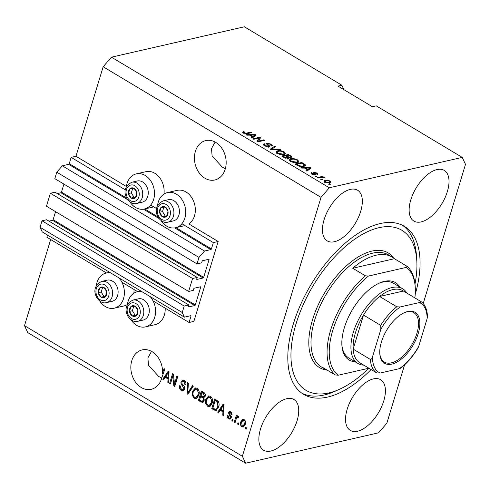 <?xml version="1.0" encoding="UTF-8"?>
<svg xmlns="http://www.w3.org/2000/svg" width="490" height="490" viewBox="0 0 490 490"><rect width="100%" height="100%" fill="white"/><g stroke="black" fill="none" stroke-linecap="round" stroke-linejoin="round"><path stroke-width="0.73" d="M189.067 322.487L193.887 321.385L218.154 241.509L213.334 242.611L211.411 248.945A0.625 0.319 120.9 0 1 210.859 249.582L204.502 251.039L198.977 257.428L197.011 263.896L201.635 262.842L202.094 261.329A0.625 0.319 120.9 0 1 202.646 260.686L208.807 259.277A0.625 0.319 120.9 0 1 208.961 259.296A0.625 0.319 120.9 0 1 209.028 259.743L203.675 277.371A0.625 0.319 120.9 0 1 203.117 278.008L196.956 279.416A0.625 0.319 120.9 0 1 196.802 279.398A0.625 0.319 120.9 0 1 196.735 278.957L197.201 277.438L192.576 278.498L188.644 291.44L193.262 290.386L193.728 288.867A0.625 0.319 120.9 0 1 194.279 288.23L200.441 286.822A0.625 0.319 120.9 0 1 200.594 286.84A0.625 0.319 120.9 0 1 200.661 287.287L195.302 304.915A0.625 0.319 120.9 0 1 194.75 305.552L188.589 306.961A0.625 0.319 120.9 0 1 188.436 306.942A0.625 0.319 120.9 0 1 188.368 306.495L188.828 304.982L184.209 306.042L182.237 312.51L184.418 317.14L190.775 315.689A0.625 0.319 120.9 0 1 190.929 315.707A0.625 0.319 120.9 0 1 190.996 316.148L189.067 322.487L153.088 300.915M47.536 235.084L46.881 237.246L106.465 272.967M121.9 282.216L137.659 291.666M188.828 304.982L46.642 219.74L42.017 220.8L40.051 227.274L42.232 231.899L184.418 317.14M40.051 227.274L182.237 312.51M42.017 220.8L184.209 306.042M55.554 211.656L53.116 219.673A0.625 0.319 120.9 0 1 52.565 220.31L48.963 221.137M197.201 277.438L55.009 192.196L50.384 193.256L46.452 206.204L188.644 291.44M50.384 193.256L192.576 278.498M63.921 184.111L61.483 192.129A0.625 0.319 120.9 0 1 60.932 192.766L57.33 193.593M343.925 89.664L341.83 85.217L244.363 26.791L111.451 57.171L103.163 66.756L75.962 156.267L71.148 157.37L69.225 163.703A0.625 0.319 120.9 0 1 68.674 164.346L62.316 165.798L56.791 172.186L54.825 178.66L197.011 263.896M56.791 172.186L198.977 257.428M62.316 165.798L204.502 251.039M71.148 157.37L125.287 189.826M150.687 205.053L156.482 208.526M181.876 223.752L213.334 242.611M75.962 156.267L126.396 186.5M157.578 205.249A18.038 13.928 77.1 0 1 158.246 202.174A18.038 13.928 77.1 0 1 167.525 192.564L177.16 190.365A18.038 13.928 77.1 0 1 191.492 197.268A18.038 13.928 77.1 0 1 194.481 215.918A18.038 13.928 77.1 0 1 188.852 223.948L218.154 241.509M215.11 142.026L211.502 148.623L212.103 155.918L222.239 167.084L225.345 168.738M215.735 142.382A20.213 15.607 -102.9 0 0 205.794 140.581A20.213 15.607 -102.9 0 0 194.438 157.413A20.213 15.607 -102.9 0 0 204.857 178.189A20.213 15.607 -102.9 0 0 214.804 179.989A20.213 15.607 -102.9 0 0 226.16 163.158A20.213 15.607 -102.9 0 0 215.735 142.382M151.508 351.348L147.9 357.951L148.501 365.246L158.644 376.412L161.749 378.066M152.139 351.71A20.213 15.607 -102.9 0 0 142.198 349.909A20.213 15.607 -102.9 0 0 130.836 366.74A20.213 15.607 -102.9 0 0 141.261 387.517A20.213 15.607 -102.9 0 0 151.202 389.317A20.213 15.607 -102.9 0 0 161.853 377.668L164.848 369.099L164.015 368.596L162.508 373.545A20.213 15.607 -102.9 0 0 152.139 351.71M357.529 431.231A29.541 15.08 120.9 0 0 381.508 406.896A29.541 15.08 120.9 0 0 380.669 379.726A29.541 15.08 120.9 0 0 373.423 378.899A29.541 15.08 120.9 0 0 349.444 403.227A29.541 15.08 120.9 0 0 350.289 430.398A29.541 15.08 120.9 0 0 357.529 431.231M421.124 221.903A29.541 15.08 120.9 0 0 445.104 197.568A29.541 15.08 120.9 0 0 444.265 170.398A29.541 15.08 120.9 0 0 437.025 169.571A29.541 15.08 120.9 0 0 413.046 193.899A29.541 15.08 120.9 0 0 413.885 221.07A29.541 15.08 120.9 0 0 421.124 221.903M334.443 241.717A29.541 15.08 120.9 0 0 358.423 217.382A29.541 15.08 120.9 0 0 357.584 190.212A29.541 15.08 120.9 0 0 350.344 189.385A29.541 15.08 120.9 0 0 326.358 213.714A29.541 15.08 120.9 0 0 327.204 240.884A29.541 15.08 120.9 0 0 334.443 241.717M270.841 451.039A29.541 15.08 120.9 0 0 294.827 426.71A29.541 15.08 120.9 0 0 293.982 399.54A29.541 15.08 120.9 0 0 286.742 398.707A29.541 15.08 120.9 0 0 262.763 423.041A29.541 15.08 120.9 0 0 263.602 450.212A29.541 15.08 120.9 0 0 270.841 451.039M129.905 201.929A18.038 13.928 -102.9 0 0 144.372 209.034A18.038 13.928 -102.9 0 0 153.658 199.424A18.038 13.928 -102.9 0 0 150.675 180.767A18.038 13.928 -102.9 0 0 136.336 173.87A18.038 13.928 -102.9 0 0 127.057 183.474A18.038 13.928 -102.9 0 0 126.389 186.549M167.525 192.564A18.038 13.928 77.1 0 1 181.864 199.467A18.038 13.928 77.1 0 1 184.846 218.124A18.038 13.928 77.1 0 1 175.567 227.734A18.038 13.928 77.1 0 1 161.094 220.629M127.406 304.486A18.038 13.928 77.1 0 1 123.878 305.987L114.25 308.186A18.038 13.928 77.1 0 1 99.776 301.087M118.997 277.916A18.038 13.928 77.1 0 1 123.529 298.582A18.038 13.928 77.1 0 1 114.25 308.186M96.261 285.707A18.038 13.928 77.1 0 1 96.928 282.632A18.038 13.928 77.1 0 1 106.214 273.022A18.038 13.928 77.1 0 1 110.691 272.942M130.971 319.786A18.038 13.928 -102.9 0 0 145.438 326.885L155.073 324.686A18.038 13.928 -102.9 0 0 164.352 315.076A18.038 13.928 -102.9 0 0 165.191 308.167M145.438 326.885A18.038 13.928 -102.9 0 0 154.724 317.275A18.038 13.928 -102.9 0 0 150.185 296.615M141.88 291.636A18.038 13.928 -102.9 0 0 137.402 291.721A18.038 13.928 -102.9 0 0 128.117 301.332A18.038 13.928 -102.9 0 0 127.455 304.406M415.202 294.453A97.957 50.011 120.9 0 0 404.299 226.288A97.957 50.011 120.9 0 0 380.295 223.544A97.957 50.011 120.9 0 0 300.774 304.229A97.957 50.011 120.9 0 0 303.567 394.321A97.957 50.011 120.9 0 0 327.577 397.065A97.957 50.011 120.9 0 0 371.108 369.54M50.672 239.518L24.5 325.66L27.771 332.6L245.637 463.209L378.55 432.829L386.837 423.244L404.581 364.842M423.195 303.586L465.5 164.34L462.229 157.4L329.317 187.78L321.03 197.366L242.366 456.27L245.637 463.209M172.799 376.185L170.465 383.86L169.632 383.358L172.56 373.723L173.448 374.25L174.501 383.964L176.835 376.283L177.668 376.786L174.74 386.42L173.846 385.887L172.799 376.185L173.638 375.995M184.73 389.238L183.15 390.947L181.349 390.53C179.695 389.391 179.132 387.774 179.652 385.667L180.522 386.04C180.204 387.517 180.614 388.656 181.759 389.446L182.984 389.74L183.885 388.772L182.433 385.746C181.208 384.705 180.755 383.388 181.073 381.796L182.556 380.185L184.203 380.552C185.704 381.557 186.237 383.009 185.796 384.913L184.926 384.534L183.891 381.698L182.752 381.41L181.9 382.323L181.87 383.456L184.191 386.194L184.73 389.238M193.336 386.175L187.884 394.303L187.021 393.782L187.548 382.702L188.405 383.217L187.75 392.888L192.472 385.655L193.336 386.175M194.144 398.205L192.239 395.271L192.429 391.479L195.259 387.951L197.151 388.313C199.179 390.12 199.736 392.404 198.824 395.173L196.956 398.143L196.018 398.572L194.144 398.205L195.106 397.984L193.507 396.061M207.484 406.204L205.579 403.27L205.769 399.479L208.605 395.951L210.498 396.312C212.519 398.119 213.077 400.404 212.164 403.172L210.296 406.143L209.365 406.571L207.484 406.204L208.452 405.983L206.847 404.06M220.132 410.228L218.558 412.69L217.689 412.17L223.183 404.066L223.991 404.556L223.63 415.734L222.766 415.214L222.938 411.912L220.132 410.228L221.094 410.007L223.765 411.612M246.568 427.856L246.145 429.228L245.312 428.732L245.729 427.354L246.568 427.856M103.163 66.756L321.03 197.366M24.5 325.66L242.366 456.27M134.003 289.474A18.038 13.928 77.1 0 1 133.837 293.24M163.96 194.089A18.038 13.928 -102.9 0 0 145.971 171.665L136.336 173.87M245.251 424.463L243.254 427.09L241.889 426.827C240.418 425.504 240.039 423.85 240.749 421.853L242.728 419.299L244.094 419.563C245.551 420.855 245.937 422.49 245.251 424.463M238.851 423.231L238.434 424.603L237.601 424.107L238.018 422.729L238.851 423.231M236.204 418.968L235.096 422.607L234.263 422.104L236.394 415.097L237.227 415.594L236.891 416.714L238.25 416.059L238.924 416.91L238.305 417.719L237.338 417.18L238.74 417.039L236.786 417.627L236.204 418.968M237.773 415.979L238.25 416.059L237.852 416.494L236.891 416.714M233.118 419.789L232.701 421.167L231.868 420.671L232.285 419.293L233.118 419.789M231.262 417.78L230 419.183L228.603 418.864C227.452 418.086 227.017 416.935 227.299 415.416L228.175 415.79L228.965 417.897L229.773 418.093L230.38 417.455L228.322 412.47L229.424 411.263L230.778 411.582L232.07 414.724L231.2 414.35L230.502 412.598L229.651 412.366L229.198 412.831L231.262 417.78M218.65 406.982L216.041 410.504L214.112 410.026L211.747 408.605L214.675 398.97L218.16 401.267C219.238 403.105 219.404 405.01 218.65 406.982M204.165 400.716L202.597 402.566L198.401 400.606L201.335 390.971L203.822 392.459C205.169 393.28 205.653 394.524 205.286 396.202L203.779 397.69L204.165 400.716M165.197 377.294L163.623 379.756L162.754 379.236L168.248 371.132L169.056 371.622L168.695 382.8L167.825 382.28L168.003 378.978L165.197 377.294L166.159 377.079L168.829 378.678M462.229 157.4L376.228 105.84L372.376 106.722L337.978 86.099L341.83 85.217M111.451 57.171L329.317 187.78M259.106 138.051L253.74 139.283L252.901 138.78L259.645 137.237L260.533 137.77L258.549 141.028L263.92 139.803L264.753 140.299L258.01 141.843L257.121 141.31L259.106 138.051L257.428 141.494M268.036 146.982L268.208 146.418C268.74 146.087 268.496 145.591 267.479 144.924L266.523 143.619L267.166 143.203L271.338 144.176L272.569 145.597L271.791 146.118L270.872 145.634L271.393 145.273L270.578 144.372L267.981 143.705L267.558 144.023L269.727 146.492L269.059 146.914L264.569 145.849L263.259 144.299L264.165 143.717L265.084 144.195L264.49 144.599L265.427 145.708L268.581 146.179L268.165 147.551M267.981 143.705L267.326 144.795M280.421 149.695L271.154 149.72L270.29 149.205L274.633 146.222L275.49 146.737L271.466 149.254L279.557 149.174L280.421 149.695M276.06 151.857L277.554 150.84C279.465 150.326 281.707 150.693 284.286 151.937L285.603 153.658L283.998 154.632L280.758 154.699L277.365 153.517L276.078 151.784M289.4 159.856L290.901 158.84C292.806 158.325 295.054 158.693 297.632 159.936L298.943 161.657L297.338 162.631L294.098 162.698L290.711 161.516L289.418 159.783M322.561 179.744L321.599 179.965L320.766 179.463L321.728 179.242L322.561 179.744M329.837 182.825L325.005 182.078L324.068 180.847L325.305 180.155L330.082 180.914L331.026 182.151L329.837 182.825M242.513 132.227L243.659 131.571L244.584 132.049L244.118 132.931L245.459 133.317L251.101 132.116L251.934 132.612L247.358 133.66L243.291 133.09L242.525 132.171M243.518 133.219L243.751 132.459L243.965 133.433M304.541 168.07L301.828 168.113L300.958 167.592L310.268 167.586L311.077 168.07L306.899 171.151L306.036 170.63L307.346 169.748L304.541 168.07M312.338 173.105L312.583 174.048L314.427 174.526L314.678 174.311L314.163 173.772C313.122 173.05 312.945 172.529 313.625 172.204L316.871 172.995C317.967 173.668 318.132 174.152 317.373 174.458L316.448 173.975L316.197 173.172L314.555 172.682L315.958 174.648L315.382 174.997L311.824 174.177L310.868 173.068L311.413 172.621L312.338 173.105L311.756 174.134M314.268 175.04L314.678 174.311M313.159 172.511L313.625 172.204L313.373 173.025M317.863 174.091L317.373 174.458M316.448 173.975L316.73 173.766L316.632 174.073M314.555 172.682L314.157 173.766M316.932 176.369L315.97 176.59L315.137 176.088L316.099 175.867L316.932 176.369M320.913 177.447L318.371 178.023L317.532 177.527L322.438 176.406L323.271 176.902L322.487 177.086L324.87 178.005L320.913 177.447M330.278 184.369L329.317 184.589L328.478 184.087L329.445 183.866L330.278 184.369M303.849 166.496C301.993 167.041 299.843 166.692 297.387 165.449L295.017 164.028L301.76 162.484L305.178 164.634L305.552 165.522L303.849 166.496M288.812 158.442L289.106 157.474L288.555 158.515L284.145 157.511L281.677 156.028L288.42 154.485L290.907 155.979L292.058 157.253L291.415 157.688L289.106 157.474L289.333 158.037M249.606 135.136L246.893 135.179L246.023 134.658L255.333 134.652L256.141 135.136L251.964 138.217L251.101 137.696L252.411 136.814L249.606 135.136M243.114 132.98L243.659 131.571M243.242 132.949L243.555 133.108M245.306 133.801L245.459 133.317M250.874 132.857L251.101 132.116M309.674 168.964L310.268 167.586M306.899 171.151L307.346 169.748M307.095 170.575L307.42 170.771M308.32 168.058L305.607 168.052L307.861 169.405L309.974 167.99L308.32 168.058M305.435 168.603L305.607 168.052M309.619 169.148L309.974 167.99M307.451 170.747L307.861 169.405M311.107 173.644L311.413 172.621M312.442 174.507L312.583 174.048M316.693 173.583L316.871 172.995M315.897 176.541L316.099 175.867M322.163 177.307L322.438 176.406M324.19 177.986L324.343 177.478M329.237 184.54L329.445 183.866M324.429 181.655L324.882 181.527L325.305 180.155M329.886 181.557L330.082 180.914M329.758 182.347L330.248 182.715M329.36 181.061L326.138 180.651L325.17 181.171L325.728 181.931L328.955 182.341L329.911 181.827L329.36 181.061M328.759 182.984L328.955 182.341M325.587 182.384L325.728 181.931M321.526 179.916L321.728 179.242M301.534 163.231L301.76 162.484M304.272 165.638L304.756 166.012L305.178 164.634M301.809 163.164L296.64 164.346L301.056 166.184L303.022 165.994L304.217 164.72L301.809 163.164M296.475 164.897L296.64 164.346M303.971 166.631L304.217 164.72M302.82 166.667L303.022 165.994M300.909 166.661L301.056 166.184M297.908 165.743L298.073 165.204M289.559 160.542L290.472 160.218M290.558 159.961L290.901 158.84M297.442 160.561L297.632 159.936M297.73 161.663L298.349 162.282M297.381 162.625L297.7 161.571L296.848 160.12C294.858 159.17 293.149 158.907 291.721 159.342L290.527 160.04L291.489 161.333L296.53 162.129L297.81 161.382L297.393 162.76M296.328 162.79L296.53 162.129M291.329 161.853L291.489 161.333M288.194 155.232L288.42 154.485M290.729 157.504L291.072 157.743M288.053 158.203L288.69 158.478M290.313 157.731L290.466 157.21C291.146 156.965 290.931 156.561 289.829 155.985L288.463 155.165L286.448 155.63L288.806 156.99L290.901 156.947L290.484 158.325M286.283 156.181L286.448 155.63M288.389 158.362L288.806 156.99M287.538 158.607L287.716 158.013C288.469 157.768 288.298 157.339 287.201 156.727L285.664 155.808L283.3 156.347L285.848 157.804L288.2 157.719L287.777 159.097M283.128 156.898L283.3 156.347M285.707 158.27L285.848 157.804M284.794 157.872L284.953 157.339M276.219 152.543L277.132 152.219M277.218 151.961L277.554 150.84M284.102 152.562L284.286 151.937M284.384 153.664L285.009 154.283M284.041 154.626L284.359 153.572L283.508 152.121C281.517 151.171 279.808 150.914 278.381 151.343L277.187 152.041L278.149 153.333L283.183 154.13L284.47 153.382L284.053 154.76M282.981 154.791L283.183 154.13M277.989 153.854L278.149 153.333M274.235 147.533L274.633 146.222M271.325 149.72L271.466 149.254M279.398 149.695L279.557 149.174M263.608 145.132L264.165 143.717M263.743 145.095L264.257 145.365M265.274 146.228L265.427 145.708M266.823 144.323L267.166 143.203M267.032 144.532L267.399 144.501M271.154 144.789L271.338 144.176M271.246 145.757L271.582 146.008M267.969 146.265L269.016 147.178M269.102 146.902L269.433 145.806M258.91 138.688L259.645 137.237M259.228 138.615L259.804 138.964M258.322 141.769L258.549 141.028M263.694 140.544L263.92 139.803M254.739 136.03L255.333 134.652M251.964 138.217L252.411 136.814M252.16 137.641L252.485 137.837M253.385 135.124L250.666 135.118L252.926 136.471L255.033 135.056L253.385 135.124M250.5 135.669L250.666 135.118M254.684 136.214L255.033 135.056M252.515 137.812L252.926 136.471M246.354 428.554L245.312 428.732M246.274 428.511L246.488 427.807M243.72 426.906L241.889 426.827M242.85 426.606L241.84 425.516M241.423 422.98L241.711 421.633L240.749 421.853M241.711 421.633L243.224 419.262M245.104 420.647L243.028 420.414L241.582 422.343L242.213 425.835L243.916 425.743L245.533 423.127M244.731 420.334L243.028 420.414M245.361 423.813L244.4 424.034L243.769 420.555M242.954 425.963L244.4 424.034M238.636 423.93L237.601 424.107M238.563 423.887L238.777 423.182M235.304 421.933L234.263 422.104M235.225 421.884L237.154 415.551M232.903 420.494L231.868 420.671M232.83 420.451L233.044 419.746M230.465 418.981L228.603 418.864M229.565 418.644L228.469 417.462M229.773 418.093L231.341 417.235L230.38 417.455M231.341 417.235L231.341 416.488L230.38 416.702M231.341 416.488L229.222 413.438M229.173 412.917L229.283 412.249L228.322 412.47M229.283 412.249L229.933 411.251M232.144 414.13L231.2 414.35M231.856 412.696L230.502 412.598M231.464 412.378L229.651 412.366M218.926 412.115L217.689 412.17M218.65 411.949L223.758 404.415M223.654 415.012L222.766 415.214M223.758 411.723L222.938 411.912M222.356 406.914L220.751 409.266L223.005 410.62L223.281 405.316L222.356 406.914M223.973 405.157L223.281 405.316M223.801 410.436L223.005 410.62M216.5 410.32L215.079 409.805L214.112 410.026M215.079 409.805L212.709 408.384L211.747 408.605M212.709 408.384L215.435 399.424M218.797 402.376L216.133 400.373L215.165 400.593L212.923 407.98L214.357 408.838L215.888 409.273L216.782 408.636L217.817 406.473L217.652 402.308L215.165 400.593M215.888 409.273L217.744 408.415L219.024 405.31M217.542 401.218L216.574 401.439M218.614 402.094L217.652 402.308M218.779 406.253L217.817 406.473M217.744 408.415L216.782 408.636M206.449 403.074L205.579 403.27M206.443 400.581L206.737 399.258L205.769 399.479M206.737 399.258L209.077 395.896M209.843 406.406L208.452 405.983M212.127 398.303L211.123 397.225L208.746 397.163L206.602 399.993C205.916 402.039 206.327 403.729 207.821 405.071L209.224 405.334L211.343 402.645L211.656 400.257L210.161 397.445L208.746 397.163M209.224 405.334L210.186 405.114L212.507 401.61M211.123 397.225L210.161 397.445M212.538 400.054L211.656 400.257M212.305 402.425L211.343 402.645M203.068 402.363L199.369 400.391L198.401 400.606M199.369 400.391L202.088 391.424M203.975 397.978L201.568 396.379L200.606 396.6L199.577 399.981L202.082 401.335L203.375 401.102M203.044 401.114L204.342 399.803M205.243 394.083L202.787 392.374L201.825 392.594L200.949 395.473L203.27 396.759L204.624 396.539M204.232 396.539L205.426 395.412M205.371 395.644L204.404 395.865L203.191 393.415L201.825 392.594M203.27 396.759L204.404 395.865M204.287 400.005L203.326 400.226C203.601 398.964 203.209 398.064 202.143 397.525L200.606 396.6M202.082 401.335L203.326 400.226M193.103 395.075L192.239 395.271M193.103 392.582L193.391 391.259L192.429 391.479M193.391 391.259L195.737 387.896M196.502 398.407L195.106 397.984M198.787 390.303L197.782 389.225L195.4 389.164L193.256 391.994C192.576 394.04 192.98 395.73 194.481 397.072L195.878 397.335L197.997 394.646L198.309 392.257L196.821 389.446L195.4 389.164M195.878 397.335L196.845 397.114L199.161 393.611M197.782 389.225L196.821 389.446M199.197 392.055L198.309 392.257M198.958 394.426L197.997 394.646M188.264 393.733L187.021 393.782M187.982 393.562L188.019 392.827M193.06 386.01L188.711 392.668L187.75 392.888M183.609 390.763L182.311 390.31L181.349 390.53M182.311 390.31L180.498 387.755M180.406 386.922L180.485 386.022M182.984 389.74L183.946 389.519L184.846 388.552L183.885 388.772M184.601 386.898L182.323 384.197M181.894 382.335L182.035 381.575L181.073 381.796M182.035 381.575L183.052 380.148M185.924 384.332L184.926 384.534M185.888 384.319L185.961 383.897M185.741 382.378L184.853 381.477L183.891 381.698M184.853 381.477L182.752 381.41M170.673 383.186L169.632 383.358M170.594 383.143L173.319 374.176M177.594 376.737L175.463 383.744L174.501 383.964M174.948 385.746L173.846 385.887M174.814 385.667L174.624 383.94M163.991 379.18L162.754 379.236M163.715 379.015L168.823 371.481M168.719 382.077L167.825 382.28M168.823 378.788L168.003 378.978M167.421 373.98L165.81 376.332L168.07 377.686L168.346 372.382L167.421 373.98M169.038 372.222L168.346 372.382M168.866 377.502L168.07 377.686M163.446 373.717A20.213 15.607 -102.9 0 0 163.476 373.325L162.508 373.545M163.476 373.325L164.769 369.05M105.803 289.394A5.439 4.202 -102.9 0 0 103.99 287.544A5.439 4.202 -102.9 0 0 99.782 287.875A5.439 4.202 -102.9 0 0 98.319 292.695A5.439 4.202 -102.9 0 0 101.063 297.185A5.439 4.202 -102.9 0 0 105.27 296.86A5.439 4.202 -102.9 0 0 106.734 292.04A5.439 4.202 -102.9 0 0 105.803 289.394M105.491 289.762L103.99 287.544L99.782 287.875L98.319 292.695L101.063 297.185L105.27 296.86L106.734 292.04L105.491 289.762M116.124 284.812A10.884 8.404 -102.9 0 0 107.151 280.145L101.638 281.407A10.884 8.404 77.1 0 1 110.618 286.074A10.884 8.404 77.1 0 1 106.489 302.624L112.002 301.368A10.884 8.404 -102.9 0 0 116.124 284.812M102.539 287.642L101.21 292.034L103.947 296.524L105.442 296.413M101.21 292.034L98.319 292.695M103.947 296.524L101.063 297.185M135.926 190.243A5.439 4.202 -102.9 0 0 134.113 188.393A5.439 4.202 -102.9 0 0 129.905 188.717A5.439 4.202 -102.9 0 0 128.441 193.538A5.439 4.202 -102.9 0 0 131.185 198.034A5.439 4.202 -102.9 0 0 135.393 197.703A5.439 4.202 -102.9 0 0 136.857 192.882A5.439 4.202 -102.9 0 0 135.926 190.243M135.614 190.61L134.113 188.393L129.905 188.717L128.441 193.538L131.185 198.034L135.393 197.703L136.857 192.882L135.614 190.61M146.253 185.655A10.884 8.404 -102.9 0 0 137.274 180.988L131.767 182.249A10.884 8.404 77.1 0 1 140.74 186.917A10.884 8.404 77.1 0 1 136.618 203.472L142.125 202.211A10.884 8.404 -102.9 0 0 146.253 185.655M132.668 188.485L131.332 192.876L134.076 197.372L135.571 197.256M131.332 192.876L128.441 193.538M134.076 197.372L131.185 198.034M167.114 208.936A5.439 4.202 -102.9 0 0 165.308 207.092A5.439 4.202 -102.9 0 0 161.1 207.417A5.439 4.202 -102.9 0 0 159.63 212.237A5.439 4.202 -102.9 0 0 162.374 216.727A5.439 4.202 -102.9 0 0 166.582 216.402A5.439 4.202 -102.9 0 0 168.046 211.582A5.439 4.202 -102.9 0 0 167.114 208.936M166.808 209.31L165.308 207.092L161.1 207.417L159.63 212.237L162.374 216.727L166.582 216.402L168.046 211.582L166.808 209.31M177.441 204.355A10.884 8.404 -102.9 0 0 168.468 199.687L162.956 200.949A10.884 8.404 77.1 0 1 171.929 205.616A10.884 8.404 77.1 0 1 167.807 222.166L173.313 220.91A10.884 8.404 -102.9 0 0 177.441 204.355M163.856 207.184L162.521 211.576L165.265 216.072L166.759 215.955M162.521 211.576L159.63 212.237M165.265 216.072L162.374 216.727M136.992 308.094A5.439 4.202 -102.9 0 0 135.179 306.244A5.439 4.202 -102.9 0 0 130.971 306.569A5.439 4.202 -102.9 0 0 129.507 311.389A5.439 4.202 -102.9 0 0 132.251 315.885A5.439 4.202 -102.9 0 0 136.459 315.56A5.439 4.202 -102.9 0 0 137.923 310.74A5.439 4.202 -102.9 0 0 136.992 308.094M136.679 308.461L135.179 306.244L130.971 306.569L129.507 311.389L132.251 315.885L136.459 315.56L137.923 310.74L136.679 308.461M147.312 303.512A10.884 8.404 -102.9 0 0 138.339 298.845L132.833 300.101A10.884 8.404 77.1 0 1 141.806 304.768A10.884 8.404 77.1 0 1 137.684 321.324L143.19 320.062A10.884 8.404 -102.9 0 0 147.312 303.512M133.733 306.336L132.398 310.727L135.142 315.223L136.63 315.107M132.398 310.727L129.507 311.389M135.142 315.223L132.251 315.885M355.036 361.724A45.092 23.018 -59.1 0 1 341.904 345.395A45.092 23.018 -59.1 0 1 379.211 283.159A45.092 23.018 -59.1 0 1 384.417 281.364A45.092 23.018 -59.1 0 1 399.809 287.048M363.788 365.148A43.537 22.228 -59.1 0 1 357.921 363.458A43.537 22.228 -59.1 0 1 356.683 323.412A43.537 22.228 -59.1 0 1 392.024 287.557A43.537 22.228 -59.1 0 1 402.694 288.775L393.519 283.275A43.537 22.228 120.9 0 0 382.849 282.056A43.537 22.228 120.9 0 0 378.513 283.483M414.993 284.059A93.29 47.628 120.9 0 0 416.788 260.466A93.29 47.628 120.9 0 0 379.04 227.679A93.29 47.628 120.9 0 0 296.144 323.516A93.29 47.628 120.9 0 0 328.827 392.937A93.29 47.628 120.9 0 0 339.595 389.232A93.29 47.628 120.9 0 0 368.768 368.241M339.595 389.232L335.436 391.112A97.957 50.011 -59.1 0 1 324.135 395.001A97.957 50.011 -59.1 0 1 301.889 393.219M376.093 255.217A65.305 33.338 120.9 0 0 352.751 268.238L394.419 258.714A65.305 33.338 120.9 0 0 392.098 257.042A65.305 33.338 120.9 0 0 376.093 255.217M352.751 268.238L365.362 275.803A65.305 33.338 -59.1 0 0 335.234 374.954L322.622 367.396A65.305 33.338 120.9 0 0 324.944 369.062A65.305 33.338 120.9 0 0 327.51 370.324M394.419 258.714L407.031 266.278A65.305 33.338 -59.1 0 1 415.134 285.725L415.232 287.244A63.749 32.548 120.9 0 0 406.241 267.405L407.031 266.278M365.362 275.803L368.443 276.048A63.749 32.548 120.9 0 0 332.79 330.327A63.749 32.548 120.9 0 0 338.321 375.199L368.897 368.211M414.871 297.902A63.749 32.548 120.9 0 0 415.232 287.244M368.443 276.048L406.241 267.405M335.234 374.954L338.321 375.199M402.541 225.327A97.957 50.011 -59.1 0 1 416.488 255.909L416.788 260.466M341.861 344.623A43.537 22.228 120.9 0 0 348.751 357.957L357.921 363.458M407.79 311.499A29.7 15.159 -59.1 0 1 418.197 333.598A29.7 15.159 -59.1 0 1 391.81 364.107A29.7 15.159 -59.1 0 1 379.793 353.67A29.7 15.159 -59.1 0 1 404.366 312.675A29.7 15.159 -59.1 0 1 407.79 311.499M379.768 353.204A28.763 14.688 120.9 0 0 384.325 362.061A28.763 14.688 120.9 0 0 391.375 362.87A28.763 14.688 120.9 0 0 414.724 339.172A28.763 14.688 120.9 0 0 413.903 312.718A28.763 14.688 120.9 0 0 406.853 311.91A28.763 14.688 120.9 0 0 403.944 312.871M380.871 329.317L380.718 325.366A41.981 21.431 -59.1 0 1 396.784 306.789L379.585 296.475L403.411 291.029A41.981 21.431 120.9 0 0 392.753 289.621A41.981 21.431 120.9 0 0 379.585 296.475A41.981 21.431 120.9 0 0 363.513 315.052A41.981 21.431 120.9 0 0 353.161 349.119A41.981 21.431 120.9 0 0 359.501 362.576L376.7 372.89A41.981 21.431 -59.1 0 1 370.366 359.433C371.487 359.25 372.198 358.392 372.504 356.855A40.425 20.641 120.9 0 0 380.13 373.055L399.393 368.651A40.425 20.641 120.9 0 0 418.73 346.289L427.102 318.745A40.425 20.641 120.9 0 0 419.477 302.55L400.214 306.954A40.425 20.641 120.9 0 0 380.871 329.317L372.504 356.855M402.694 288.775A43.537 22.228 -59.1 0 1 406.951 293.155M380.718 325.366L363.513 315.052L353.161 349.119L370.366 359.433M419.477 302.55C420.628 302.397 421.008 301.993 420.61 301.338L420.647 301.362C423.501 303.059 426.98 307.304 427.482 316.228L427.102 318.745M403.411 291.029L420.61 301.338M396.784 306.789L400.214 306.954M418.73 346.289L418.043 347.931C413.046 356.34 407.227 363.09 400.581 368.186L399.393 368.651M380.13 373.055L376.7 372.89M190.377 315.781L190.996 316.148M52.565 220.31L194.75 305.552M53.116 219.673L195.302 304.915M200.043 286.913L200.661 287.287M60.932 192.766L203.117 278.008M61.483 192.129L203.675 277.371M208.409 259.369L209.028 259.743M68.674 164.346L127.682 199.718M143.49 209.199L158.87 218.418M174.679 227.893L210.859 249.582M69.225 163.703L126.677 198.144M144.709 208.954L157.866 216.843M175.898 227.654L211.411 248.945M246.268 133.825L246.47 133.176M308.651 169.859L309.043 168.578M314.647 174.936L315.064 173.558M303.849 164.419L304.021 163.844M290.723 156.586L290.907 155.979M287.746 157.082L287.924 156.512M272.728 149.713L272.881 149.223M268.189 145.548L268.385 144.887M253.716 136.931L254.108 135.644M230.674 415.624L229.712 415.845M223.899 407.392L223.14 407.57M201.837 401.867L200.875 402.088M204.152 393.194L203.191 393.415M203.105 397.304L202.143 397.525M189.526 391.357L188.564 391.577M183.401 385.526L182.433 385.746M168.964 374.458L168.199 374.636M107.579 287.783A8.397 6.48 -102.9 0 0 98.294 285.431A8.397 6.48 -102.9 0 0 97.473 296.952A8.397 6.48 -102.9 0 0 106.759 299.298A8.397 6.48 -102.9 0 0 107.579 287.783M137.702 188.625A8.397 6.48 -102.9 0 0 128.417 186.28A8.397 6.48 -102.9 0 0 127.596 197.795A8.397 6.48 -102.9 0 0 136.882 200.147A8.397 6.48 -102.9 0 0 137.702 188.625M168.891 207.325A8.397 6.48 -102.9 0 0 159.605 204.979A8.397 6.48 -102.9 0 0 158.791 216.494A8.397 6.48 -102.9 0 0 168.076 218.84A8.397 6.48 -102.9 0 0 168.891 207.325M138.768 306.483A8.397 6.48 -102.9 0 0 129.483 304.131A8.397 6.48 -102.9 0 0 128.662 315.646A8.397 6.48 -102.9 0 0 137.947 317.998A8.397 6.48 -102.9 0 0 138.768 306.483M392.098 257.042L388.656 254.984A65.305 33.338 120.9 0 0 372.651 253.152A65.305 33.338 120.9 0 0 319.639 306.942A65.305 33.338 120.9 0 0 321.501 367.004L324.944 369.062M327.026 370.128A66.861 34.135 -59.1 0 1 314.843 312.957A66.861 34.135 -59.1 0 1 371.928 251.088A66.861 34.135 -59.1 0 1 394.015 258.383M153.75 206.89L144.372 209.034M140.74 290.956L137.402 291.721M109.552 272.256L106.214 273.022M184.944 225.59L175.567 227.734M314.378 172.799L313.961 174.177M329.911 181.827L329.494 183.205M325.17 181.171L324.754 182.55M290.527 160.04L290.111 161.418M277.187 152.041L276.764 153.419M264.49 144.599L264.073 145.971M271.393 145.273L271.227 145.818M267.571 143.944L267.154 145.322M101.638 281.407C94.693 285.247 93.106 290.742 96.891 297.896C100.015 301.981 103.212 303.555 106.489 302.624M131.767 182.249C124.815 186.09 123.235 191.59 127.014 198.738C130.138 202.823 133.341 204.404 136.618 203.472M162.956 200.949C156.004 204.789 154.424 210.284 158.203 217.438C161.326 221.523 164.53 223.097 167.807 222.166M132.833 300.101C125.881 303.941 124.295 309.441 128.08 316.595C131.204 320.674 134.401 322.255 137.684 321.324"/></g></svg>
